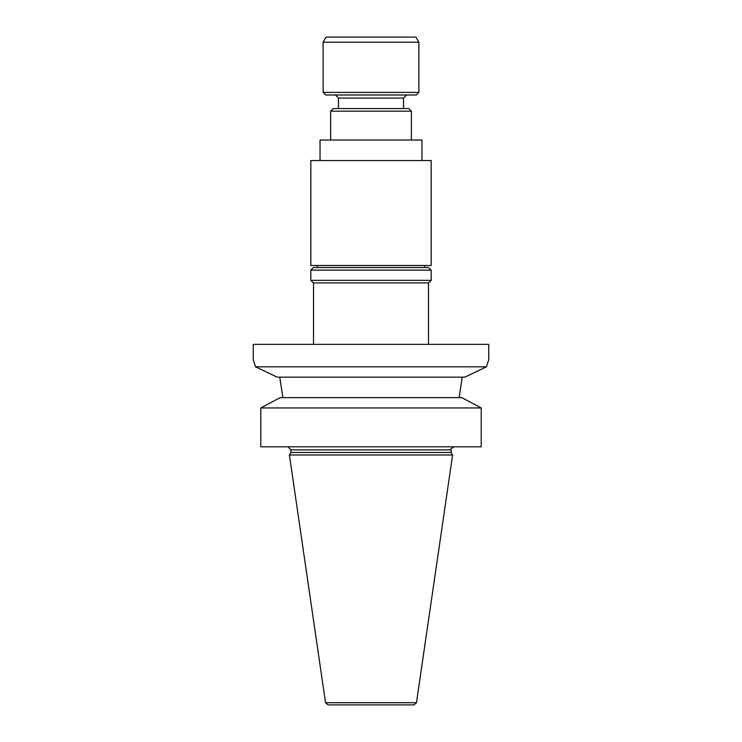 <?xml version="1.0" encoding="UTF-8"?>
<svg xmlns="http://www.w3.org/2000/svg" width="742" height="742" viewBox="0 0 742 742"><rect width="100%" height="100%" fill="white"/><g stroke="black" fill="none" stroke-linecap="round" stroke-linejoin="round"><path stroke-width="1.11" d="M323.113 42.22L326.072 37.1L415.928 37.1L418.887 42.22L323.113 42.22L323.113 92.407L418.887 92.407L418.887 42.22M310.824 160.522L431.176 160.522L431.176 265.506L310.824 265.506L310.824 160.522M481.196 446.795L481.196 407.952L260.804 407.952L280.188 397.629L260.804 407.952L260.804 446.795L481.196 446.795M486.427 366.826L464.863 377.149L486.427 366.826L255.573 366.826L277.137 377.149L255.573 366.826L253.263 359.731L253.263 344.371L488.737 344.371L488.737 359.731L486.427 366.826L488.737 359.731M288.035 446.805L290.855 449.865L290.855 452.472L451.145 452.472L452.601 454.985L289.399 454.985L290.855 452.472M328.066 704.9L413.934 704.9L328.066 704.9L325.534 702.711L289.399 454.985M279.753 377.149L282.897 397.629L279.753 377.149M462.247 377.149L459.103 397.629L462.247 377.149M461.812 397.629L468.415 401.134L461.812 397.629L280.188 397.629M481.196 407.952L468.415 401.134L481.196 407.952M464.863 377.149L277.137 377.149M313.514 344.371L313.514 282.915M310.824 270.116L313.384 267.556L428.616 267.556L431.176 270.116L310.824 270.116L310.824 280.355L431.176 280.355L431.176 270.116M431.176 280.355L428.616 282.915L313.384 282.915L310.824 280.355M317.224 267.556L317.224 265.506M418.887 92.407L416.318 94.967L325.682 94.967L323.113 92.407M421.957 160.522L421.957 140.034L320.043 140.034L320.043 160.522M330.626 140.034L330.626 111.179L411.374 111.179L411.374 140.034M330.626 111.179L333.232 108.573L408.768 108.573L411.374 111.179M338.482 108.573L338.482 98.102L403.518 98.102L406.653 94.967M451.145 452.472L451.145 449.865L290.855 449.865M325.534 702.711L416.466 702.711L452.601 454.985M451.145 449.865C450.273 449.355 451.294 448.335 454.215 446.795M416.466 702.711L413.934 704.9M428.486 344.371L428.486 282.915M424.776 267.556L424.776 265.506M403.518 108.573L403.518 98.102M338.482 98.102L335.347 94.967"/></g></svg>
